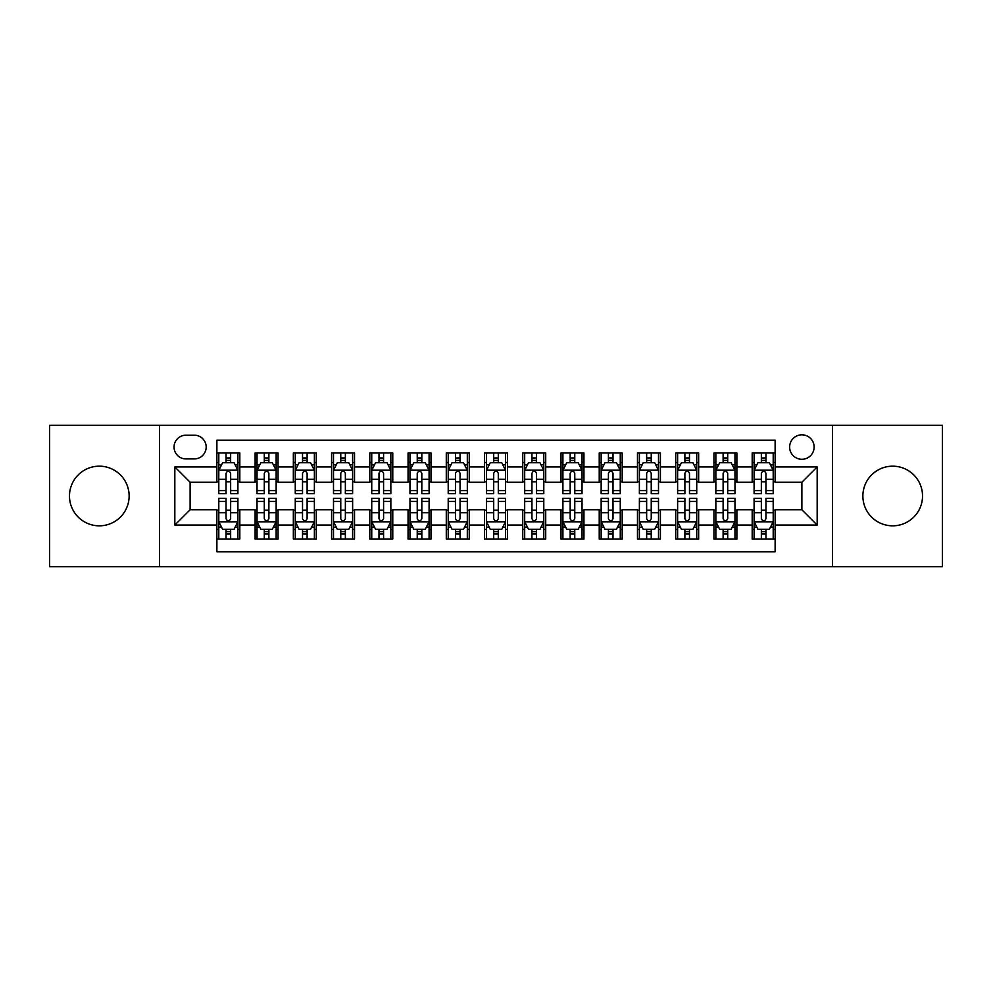 <?xml version="1.0" encoding="UTF-8"?>
<svg xmlns="http://www.w3.org/2000/svg" width="992" height="992" viewBox="0 0 992 992"><rect width="100%" height="100%" fill="white"/><g stroke="black" fill="none" stroke-linecap="round" stroke-linejoin="round"><path stroke-width="1.49" d="M892.688 466.178A29.822 29.822 0 0 0 862.866 496A29.822 29.822 0 0 0 892.688 525.822A29.822 29.822 0 0 0 922.523 496A29.822 29.822 0 0 0 892.688 466.178M99.312 466.178A29.822 29.822 0 0 0 69.477 496A29.822 29.822 0 0 0 99.312 525.822A29.822 29.822 0 0 0 129.134 496A29.822 29.822 0 0 0 99.312 466.178M801.883 434.818A12.239 12.239 0 0 0 789.644 447.057A12.239 12.239 0 0 0 801.883 459.296A12.239 12.239 0 0 0 814.122 447.057A12.239 12.239 0 0 0 801.883 434.818M832.474 566.73L942.4 566.73L942.4 425.27L832.474 425.27L832.474 566.73L159.526 566.73L159.526 425.27L49.6 425.27L49.6 566.73L159.526 566.73M775.124 452.984L752.184 452.984L752.184 466.947L736.882 466.947L736.882 482.236L752.184 482.236L752.184 466.947M736.882 466.947L736.882 452.984L713.942 452.984L713.942 466.947L698.653 466.947L698.653 482.236L713.942 482.236L713.942 466.947M698.653 466.947L698.653 452.984L675.713 452.984L675.713 466.947L660.412 466.947L660.412 482.236L675.713 482.236L675.713 466.947M660.412 466.947L660.412 452.984L637.472 452.984L637.472 466.947L622.182 466.947L622.182 482.236L637.472 482.236L637.472 466.947M622.182 466.947L622.182 452.984L599.23 452.984L599.23 466.947L583.941 466.947L583.941 482.236L599.23 482.236L599.23 466.947M583.941 466.947L583.941 452.984L561.001 452.984L561.001 466.947L545.712 466.947L545.712 482.236L561.001 482.236L561.001 466.947M545.712 466.947L545.712 452.984L522.759 452.984L522.759 466.947L507.47 466.947L507.47 482.236L522.759 482.236L522.759 466.947M507.47 466.947L507.47 452.984L484.53 452.984L484.53 466.947L469.241 466.947L469.241 482.236L484.53 482.236L484.53 466.947M469.241 466.947L469.241 452.984L446.288 452.984L446.288 466.947L430.999 466.947L430.999 482.236L446.288 482.236L446.288 466.947M430.999 466.947L430.999 452.984L408.059 452.984L408.059 466.947L392.77 466.947L392.77 482.236L408.059 482.236L408.059 466.947M392.77 466.947L392.77 452.984L369.818 452.984L369.818 466.947L354.528 466.947L354.528 482.236L369.818 482.236L369.818 466.947M354.528 466.947L354.528 452.984L331.588 452.984L331.588 466.947L316.287 466.947L316.287 482.236L331.588 482.236L331.588 466.947M316.287 466.947L316.287 452.984L293.347 452.984L293.347 466.947L278.058 466.947L278.058 482.236L293.347 482.236L293.347 466.947M278.058 466.947L278.058 452.984L255.118 452.984L255.118 482.236L239.816 482.236L239.816 452.984L216.876 452.984M216.876 539.016L239.816 539.016L239.816 509.764L255.118 509.764L255.118 539.016L278.058 539.016L278.058 509.764L293.347 509.764L293.347 525.053L278.058 525.053M293.347 525.053L293.347 539.016L316.287 539.016L316.287 509.764L331.588 509.764L331.588 525.053L316.287 525.053M331.588 525.053L331.588 539.016L354.528 539.016L354.528 509.764L369.818 509.764L369.818 525.053L354.528 525.053M369.818 525.053L369.818 539.016L392.77 539.016L392.77 509.764L408.059 509.764L408.059 525.053L392.77 525.053M408.059 525.053L408.059 539.016L430.999 539.016L430.999 509.764L446.288 509.764L446.288 525.053L430.999 525.053M446.288 525.053L446.288 539.016L469.241 539.016L469.241 509.764L484.53 509.764L484.53 525.053L469.241 525.053M484.53 525.053L484.53 539.016L507.47 539.016L507.47 509.764L522.759 509.764L522.759 525.053L507.47 525.053M522.759 525.053L522.759 539.016L545.712 539.016L545.712 509.764L561.001 509.764L561.001 525.053L545.712 525.053M561.001 525.053L561.001 539.016L583.941 539.016L583.941 509.764L599.23 509.764L599.23 525.053L583.941 525.053M599.23 525.053L599.23 539.016L622.182 539.016L622.182 509.764L637.472 509.764L637.472 525.053L622.182 525.053M637.472 525.053L637.472 539.016L660.412 539.016L660.412 509.764L675.713 509.764L675.713 525.053L660.412 525.053M675.713 525.053L675.713 539.016L698.653 539.016L698.653 509.764L713.942 509.764L713.942 525.053L698.653 525.053M713.942 525.053L713.942 539.016L736.882 539.016L736.882 509.764L752.184 509.764L752.184 525.053L736.882 525.053M185.913 458.912L194.32 458.912A11.854 11.854 0 0 0 206.175 447.057A11.854 11.854 0 0 0 194.32 435.203L185.913 435.203A11.854 11.854 0 0 0 174.059 447.057A11.854 11.854 0 0 0 185.913 458.912M832.474 425.27L159.526 425.27M775.124 466.947L775.124 440.175L216.876 440.175L216.876 482.236L190.117 482.236L190.117 509.764L216.876 509.764L216.876 551.825L775.124 551.825L775.124 509.764L801.883 509.764L801.883 482.236L775.124 482.236L775.124 466.947L817.172 466.947L817.172 525.053L775.124 525.053M216.876 525.053L174.828 525.053L174.828 466.947L216.876 466.947M752.184 525.053L752.184 539.016L775.124 539.016M216.876 462.545L218.798 462.545M226.052 462.545L230.64 462.545M237.906 462.545L239.816 462.545M216.876 481.852L218.798 481.852M226.052 481.852L230.64 481.852M237.906 481.852L239.816 481.852M216.876 510.148L218.798 510.148M226.052 510.148L230.64 510.148M237.906 510.148L239.816 510.148M216.876 529.455L218.798 529.455M226.052 529.455L230.64 529.455M237.906 529.455L239.816 529.455M255.118 481.852L257.027 481.852M264.294 481.852L268.882 481.852M276.148 481.852L278.058 481.852M255.118 462.545L257.027 462.545M264.294 462.545L268.882 462.545M276.148 462.545L278.058 462.545M255.118 510.148L257.027 510.148M264.294 510.148L268.882 510.148M276.148 510.148L278.058 510.148M255.118 529.455L257.027 529.455M264.294 529.455L268.882 529.455M276.148 529.455L278.058 529.455M293.347 510.148L295.269 510.148M302.523 510.148L307.111 510.148M314.377 510.148L316.287 510.148M293.347 529.455L295.269 529.455M302.523 529.455L307.111 529.455M314.377 529.455L316.287 529.455M293.347 462.545L295.269 462.545M302.523 462.545L307.111 462.545M314.377 462.545L316.287 462.545M293.347 481.852L295.269 481.852M302.523 481.852L307.111 481.852M314.377 481.852L316.287 481.852M331.588 510.148L333.498 510.148M340.764 510.148L345.352 510.148M352.619 510.148L354.528 510.148M331.588 529.455L333.498 529.455M340.764 529.455L345.352 529.455M352.619 529.455L354.528 529.455M331.588 462.545L333.498 462.545M340.764 462.545L345.352 462.545M352.619 462.545L354.528 462.545M331.588 481.852L333.498 481.852M340.764 481.852L345.352 481.852M352.619 481.852L354.528 481.852M369.818 510.148L371.74 510.148M378.994 510.148L383.582 510.148M390.848 510.148L392.77 510.148M369.818 529.455L371.74 529.455M378.994 529.455L383.582 529.455M390.848 529.455L392.77 529.455M369.818 462.545L371.74 462.545M378.994 462.545L383.582 462.545M390.848 462.545L392.77 462.545M369.818 481.852L371.74 481.852M378.994 481.852L383.582 481.852M390.848 481.852L392.77 481.852M408.059 510.148L409.969 510.148M417.235 510.148L421.823 510.148M429.09 510.148L430.999 510.148M408.059 529.455L409.969 529.455M417.235 529.455L421.823 529.455M429.09 529.455L430.999 529.455M408.059 462.545L409.969 462.545M417.235 462.545L421.823 462.545M429.09 462.545L430.999 462.545M408.059 481.852L409.969 481.852M417.235 481.852L421.823 481.852M429.09 481.852L430.999 481.852M446.288 510.148L448.21 510.148M455.464 510.148L460.052 510.148M467.319 510.148L469.241 510.148M446.288 529.455L448.21 529.455M455.464 529.455L460.052 529.455M467.319 529.455L469.241 529.455M446.288 462.545L448.21 462.545M455.464 462.545L460.052 462.545M467.319 462.545L469.241 462.545M446.288 481.852L448.21 481.852M455.464 481.852L460.052 481.852M467.319 481.852L469.241 481.852M484.53 510.148L486.44 510.148M493.706 510.148L498.294 510.148M505.56 510.148L507.47 510.148M484.53 529.455L486.44 529.455M493.706 529.455L498.294 529.455M505.56 529.455L507.47 529.455M484.53 462.545L486.44 462.545M493.706 462.545L498.294 462.545M505.56 462.545L507.47 462.545M484.53 481.852L486.44 481.852M493.706 481.852L498.294 481.852M505.56 481.852L507.47 481.852M522.759 510.148L524.681 510.148M531.948 510.148L536.536 510.148M543.79 510.148L545.712 510.148M522.759 529.455L524.681 529.455M531.948 529.455L536.536 529.455M543.79 529.455L545.712 529.455M522.759 462.545L524.681 462.545M531.948 462.545L536.536 462.545M543.79 462.545L545.712 462.545M522.759 481.852L524.681 481.852M531.948 481.852L536.536 481.852M543.79 481.852L545.712 481.852M561.001 510.148L562.91 510.148M570.177 510.148L574.765 510.148M582.031 510.148L583.941 510.148M561.001 529.455L562.91 529.455M570.177 529.455L574.765 529.455M582.031 529.455L583.941 529.455M561.001 462.545L562.91 462.545M570.177 462.545L574.765 462.545M582.031 462.545L583.941 462.545M561.001 481.852L562.91 481.852M570.177 481.852L574.765 481.852M582.031 481.852L583.941 481.852M599.23 510.148L601.152 510.148M608.418 510.148L613.006 510.148M620.26 510.148L622.182 510.148M599.23 529.455L601.152 529.455M608.418 529.455L613.006 529.455M620.26 529.455L622.182 529.455M599.23 462.545L601.152 462.545M608.418 462.545L613.006 462.545M620.26 462.545L622.182 462.545M599.23 481.852L601.152 481.852M608.418 481.852L613.006 481.852M620.26 481.852L622.182 481.852M637.472 510.148L639.381 510.148M646.648 510.148L651.236 510.148M658.502 510.148L660.412 510.148M637.472 529.455L639.381 529.455M646.648 529.455L651.236 529.455M658.502 529.455L660.412 529.455M637.472 462.545L639.381 462.545M646.648 462.545L651.236 462.545M658.502 462.545L660.412 462.545M637.472 481.852L639.381 481.852M646.648 481.852L651.236 481.852M658.502 481.852L660.412 481.852M675.713 510.148L677.623 510.148M684.889 510.148L689.477 510.148M696.731 510.148L698.653 510.148M675.713 529.455L677.623 529.455M684.889 529.455L689.477 529.455M696.731 529.455L698.653 529.455M675.713 462.545L677.623 462.545M684.889 462.545L689.477 462.545M696.731 462.545L698.653 462.545M675.713 481.852L677.623 481.852M684.889 481.852L689.477 481.852M696.731 481.852L698.653 481.852M713.942 510.148L715.852 510.148M723.118 510.148L727.706 510.148M734.973 510.148L736.882 510.148M713.942 529.455L715.852 529.455M723.118 529.455L727.706 529.455M734.973 529.455L736.882 529.455M713.942 462.545L715.852 462.545M723.118 462.545L727.706 462.545M734.973 462.545L736.882 462.545M713.942 481.852L715.852 481.852M723.118 481.852L727.706 481.852M734.973 481.852L736.882 481.852M752.184 510.148L754.094 510.148M761.36 510.148L765.948 510.148M773.202 510.148L775.124 510.148M752.184 529.455L754.094 529.455M761.36 529.455L765.948 529.455M773.202 529.455L775.124 529.455M752.184 462.545L754.094 462.545M761.36 462.545L765.948 462.545M773.202 462.545L775.124 462.545M752.184 481.852L754.094 481.852M761.36 481.852L765.948 481.852M773.202 481.852L775.124 481.852M190.117 482.236L174.828 466.947M190.117 509.764L174.828 525.053M817.172 466.947L801.883 482.236M817.172 525.053L801.883 509.764M230.64 457.957L226.052 457.957M237.906 490.594L230.64 490.594L230.64 493.706L237.906 493.706L237.906 470.382L234.087 462.731L222.617 462.731L218.798 470.382L218.798 493.706L226.052 493.706L226.052 490.594L218.798 490.594M218.798 470.382L218.798 452.984M237.906 470.382L237.906 452.984M226.052 462.731L226.052 452.984M230.64 452.984L230.64 462.731M230.64 490.594L230.64 473.246C229.115 470.307 227.59 470.307 226.052 473.246L226.052 490.594M226.052 534.043L230.64 534.043M218.798 501.406L226.052 501.406L226.052 498.294L218.798 498.294L218.798 521.618L222.617 529.269L234.087 529.269L237.906 521.618L237.906 498.294L230.64 498.294L230.64 501.406L237.906 501.406M237.906 521.618L237.906 539.016M218.798 521.618L218.798 539.016M230.64 529.269L230.64 539.016M226.052 539.016L226.052 529.269M226.052 501.406L226.052 518.754C227.59 521.693 229.115 521.693 230.64 518.754L230.64 501.406M268.882 457.957L264.294 457.957M276.148 490.594L268.882 490.594L268.882 493.706L276.148 493.706L276.148 470.382L272.316 462.731L260.846 462.731L257.027 470.382L257.027 493.706L264.294 493.706L264.294 490.594L257.027 490.594M257.027 470.382L257.027 452.984M276.148 470.382L276.148 452.984M264.294 462.731L264.294 452.984M268.882 452.984L268.882 462.731M268.882 490.594L268.882 473.246C267.356 470.307 265.819 470.307 264.294 473.246L264.294 490.594M307.111 457.957L302.523 457.957M314.377 490.594L307.111 490.594L307.111 493.706L314.377 493.706L314.377 470.382L310.558 462.731L299.088 462.731L295.269 470.382L295.269 493.706L302.523 493.706L302.523 490.594L295.269 490.594M295.269 470.382L295.269 452.984M314.377 470.382L314.377 452.984M302.523 462.731L302.523 452.984M307.111 452.984L307.111 462.731M307.111 490.594L307.111 473.246C305.586 470.307 304.06 470.307 302.523 473.246L302.523 490.594M345.352 457.957L340.764 457.957M352.619 490.594L345.352 490.594L345.352 493.706L352.619 493.706L352.619 470.382L348.787 462.731L337.317 462.731L333.498 470.382L333.498 493.706L340.764 493.706L340.764 490.594L333.498 490.594M333.498 470.382L333.498 452.984M352.619 470.382L352.619 452.984M340.764 462.731L340.764 452.984M345.352 452.984L345.352 462.731M345.352 490.594L345.352 473.246C343.827 470.307 342.29 470.307 340.764 473.246L340.764 490.594M383.582 457.957L378.994 457.957M390.848 490.594L383.582 490.594L383.582 493.706L390.848 493.706L390.848 470.382L387.029 462.731L375.559 462.731L371.74 470.382L371.74 493.706L378.994 493.706L378.994 490.594L371.74 490.594M371.74 470.382L371.74 452.984M390.848 470.382L390.848 452.984M378.994 462.731L378.994 452.984M383.582 452.984L383.582 462.731M383.582 490.594L383.582 473.246C382.056 470.307 380.531 470.307 378.994 473.246L378.994 490.594M264.294 534.043L268.882 534.043M257.027 501.406L264.294 501.406L264.294 498.294L257.027 498.294L257.027 521.618L260.846 529.269L272.316 529.269L276.148 521.618L276.148 498.294L268.882 498.294L268.882 501.406L276.148 501.406M276.148 521.618L276.148 539.016M257.027 521.618L257.027 539.016M268.882 529.269L268.882 539.016M264.294 539.016L264.294 529.269M264.294 501.406L264.294 518.754C265.819 521.693 267.344 521.693 268.882 518.754L268.882 501.406M302.523 534.043L307.111 534.043M295.269 501.406L302.523 501.406L302.523 498.294L295.269 498.294L295.269 521.618L299.088 529.269L310.558 529.269L314.377 521.618L314.377 498.294L307.111 498.294L307.111 501.406L314.377 501.406M314.377 521.618L314.377 539.016M295.269 521.618L295.269 539.016M307.111 529.269L307.111 539.016M302.523 539.016L302.523 529.269M302.523 501.406L302.523 518.754C304.06 521.693 305.586 521.693 307.111 518.754L307.111 501.406M340.764 534.043L345.352 534.043M333.498 501.406L340.764 501.406L340.764 498.294L333.498 498.294L333.498 521.618L337.317 529.269L348.787 529.269L352.619 521.618L352.619 498.294L345.352 498.294L345.352 501.406L352.619 501.406M352.619 521.618L352.619 539.016M333.498 521.618L333.498 539.016M345.352 529.269L345.352 539.016M340.764 539.016L340.764 529.269M340.764 501.406L340.764 518.754C342.29 521.693 343.815 521.693 345.352 518.754L345.352 501.406M378.994 534.043L383.582 534.043M371.74 501.406L378.994 501.406L378.994 498.294L371.74 498.294L371.74 521.618L375.559 529.269L387.029 529.269L390.848 521.618L390.848 498.294L383.582 498.294L383.582 501.406L390.848 501.406M390.848 521.618L390.848 539.016M371.74 521.618L371.74 539.016M383.582 529.269L383.582 539.016M378.994 539.016L378.994 529.269M378.994 501.406L378.994 518.754C380.531 521.693 382.056 521.693 383.582 518.754L383.582 501.406M421.823 457.957L417.235 457.957M429.09 490.594L421.823 490.594L421.823 493.706L429.09 493.706L429.09 470.382L425.27 462.731L413.788 462.731L409.969 470.382L409.969 493.706L417.235 493.706L417.235 490.594L409.969 490.594M409.969 470.382L409.969 452.984M429.09 470.382L429.09 452.984M417.235 462.731L417.235 452.984M421.823 452.984L421.823 462.731M421.823 490.594L421.823 473.246C420.298 470.307 418.76 470.307 417.235 473.246L417.235 490.594M417.235 534.043L421.823 534.043M409.969 501.406L417.235 501.406L417.235 498.294L409.969 498.294L409.969 521.618L413.788 529.269L425.27 529.269L429.09 521.618L429.09 498.294L421.823 498.294L421.823 501.406L429.09 501.406M429.09 521.618L429.09 539.016M409.969 521.618L409.969 539.016M421.823 529.269L421.823 539.016M417.235 539.016L417.235 529.269M417.235 501.406L417.235 518.754C418.76 521.693 420.286 521.693 421.823 518.754L421.823 501.406M460.052 457.957L455.464 457.957M467.319 490.594L460.052 490.594L460.052 493.706L467.319 493.706L467.319 470.382L463.5 462.731L452.03 462.731L448.21 470.382L448.21 493.706L455.464 493.706L455.464 490.594L448.21 490.594M448.21 470.382L448.21 452.984M467.319 470.382L467.319 452.984M455.464 462.731L455.464 452.984M460.052 452.984L460.052 462.731M460.052 490.594L460.052 473.246C458.527 470.307 457.002 470.307 455.464 473.246L455.464 490.594M498.294 457.957L493.706 457.957M505.56 490.594L498.294 490.594L498.294 493.706L505.56 493.706L505.56 470.382L501.741 462.731L490.259 462.731L486.44 470.382L486.44 493.706L493.706 493.706L493.706 490.594L486.44 490.594M486.44 470.382L486.44 452.984M505.56 470.382L505.56 452.984M493.706 462.731L493.706 452.984M498.294 452.984L498.294 462.731M498.294 490.594L498.294 473.246C496.769 470.307 495.231 470.307 493.706 473.246L493.706 490.594M536.536 457.957L531.948 457.957M543.79 490.594L536.536 490.594L536.536 493.706L543.79 493.706L543.79 470.382L539.97 462.731L528.5 462.731L524.681 470.382L524.681 493.706L531.948 493.706L531.948 490.594L524.681 490.594M524.681 470.382L524.681 452.984M543.79 470.382L543.79 452.984M531.948 462.731L531.948 452.984M536.536 452.984L536.536 462.731M536.536 490.594L536.536 473.246C534.998 470.307 533.473 470.307 531.948 473.246L531.948 490.594M574.765 457.957L570.177 457.957M582.031 490.594L574.765 490.594L574.765 493.706L582.031 493.706L582.031 470.382L578.212 462.731L566.73 462.731L562.91 470.382L562.91 493.706L570.177 493.706L570.177 490.594L562.91 490.594M562.91 470.382L562.91 452.984M582.031 470.382L582.031 452.984M570.177 462.731L570.177 452.984M574.765 452.984L574.765 462.731M574.765 490.594L574.765 473.246C573.24 470.307 571.714 470.307 570.177 473.246L570.177 490.594M613.006 457.957L608.418 457.957M620.26 490.594L613.006 490.594L613.006 493.706L620.26 493.706L620.26 470.382L616.441 462.731L604.971 462.731L601.152 470.382L601.152 493.706L608.418 493.706L608.418 490.594L601.152 490.594M601.152 470.382L601.152 452.984M620.26 470.382L620.26 452.984M608.418 462.731L608.418 452.984M613.006 452.984L613.006 462.731M613.006 490.594L613.006 473.246C611.469 470.307 609.944 470.307 608.418 473.246L608.418 490.594M455.464 534.043L460.052 534.043M448.21 501.406L455.464 501.406L455.464 498.294L448.21 498.294L448.21 521.618L452.03 529.269L463.5 529.269L467.319 521.618L467.319 498.294L460.052 498.294L460.052 501.406L467.319 501.406M467.319 521.618L467.319 539.016M448.21 521.618L448.21 539.016M460.052 529.269L460.052 539.016M455.464 539.016L455.464 529.269M455.464 501.406L455.464 518.754C457.002 521.693 458.527 521.693 460.052 518.754L460.052 501.406M493.706 534.043L498.294 534.043M486.44 501.406L493.706 501.406L493.706 498.294L486.44 498.294L486.44 521.618L490.259 529.269L501.741 529.269L505.56 521.618L505.56 498.294L498.294 498.294L498.294 501.406L505.56 501.406M505.56 521.618L505.56 539.016M486.44 521.618L486.44 539.016M498.294 529.269L498.294 539.016M493.706 539.016L493.706 529.269M493.706 501.406L493.706 518.754C495.231 521.693 496.769 521.693 498.294 518.754L498.294 501.406M531.948 534.043L536.536 534.043M524.681 501.406L531.948 501.406L531.948 498.294L524.681 498.294L524.681 521.618L528.5 529.269L539.97 529.269L543.79 521.618L543.79 498.294L536.536 498.294L536.536 501.406L543.79 501.406M543.79 521.618L543.79 539.016M524.681 521.618L524.681 539.016M536.536 529.269L536.536 539.016M531.948 539.016L531.948 529.269M531.948 501.406L531.948 518.754C533.473 521.693 534.998 521.693 536.536 518.754L536.536 501.406M570.177 534.043L574.765 534.043M562.91 501.406L570.177 501.406L570.177 498.294L562.91 498.294L562.91 521.618L566.73 529.269L578.212 529.269L582.031 521.618L582.031 498.294L574.765 498.294L574.765 501.406L582.031 501.406M582.031 521.618L582.031 539.016M562.91 521.618L562.91 539.016M574.765 529.269L574.765 539.016M570.177 539.016L570.177 529.269M570.177 501.406L570.177 518.754C571.702 521.693 573.24 521.693 574.765 518.754L574.765 501.406M608.418 534.043L613.006 534.043M601.152 501.406L608.418 501.406L608.418 498.294L601.152 498.294L601.152 521.618L604.971 529.269L616.441 529.269L620.26 521.618L620.26 498.294L613.006 498.294L613.006 501.406L620.26 501.406M620.26 521.618L620.26 539.016M601.152 521.618L601.152 539.016M613.006 529.269L613.006 539.016M608.418 539.016L608.418 529.269M608.418 501.406L608.418 518.754C609.944 521.693 611.469 521.693 613.006 518.754L613.006 501.406M651.236 457.957L646.648 457.957M658.502 490.594L651.236 490.594L651.236 493.706L658.502 493.706L658.502 470.382L654.683 462.731L643.213 462.731L639.381 470.382L639.381 493.706L646.648 493.706L646.648 490.594L639.381 490.594M639.381 470.382L639.381 452.984M658.502 470.382L658.502 452.984M646.648 462.731L646.648 452.984M651.236 452.984L651.236 462.731M651.236 490.594L651.236 473.246C649.71 470.307 648.185 470.307 646.648 473.246L646.648 490.594M646.648 534.043L651.236 534.043M639.381 501.406L646.648 501.406L646.648 498.294L639.381 498.294L639.381 521.618L643.213 529.269L654.683 529.269L658.502 521.618L658.502 498.294L651.236 498.294L651.236 501.406L658.502 501.406M658.502 521.618L658.502 539.016M639.381 521.618L639.381 539.016M651.236 529.269L651.236 539.016M646.648 539.016L646.648 529.269M646.648 501.406L646.648 518.754C648.173 521.693 649.71 521.693 651.236 518.754L651.236 501.406M689.477 457.957L684.889 457.957M696.731 490.594L689.477 490.594L689.477 493.706L696.731 493.706L696.731 470.382L692.912 462.731L681.442 462.731L677.623 470.382L677.623 493.706L684.889 493.706L684.889 490.594L677.623 490.594M677.623 470.382L677.623 452.984M696.731 470.382L696.731 452.984M684.889 462.731L684.889 452.984M689.477 452.984L689.477 462.731M689.477 490.594L689.477 473.246C687.94 470.307 686.414 470.307 684.889 473.246L684.889 490.594M684.889 534.043L689.477 534.043M677.623 501.406L684.889 501.406L684.889 498.294L677.623 498.294L677.623 521.618L681.442 529.269L692.912 529.269L696.731 521.618L696.731 498.294L689.477 498.294L689.477 501.406L696.731 501.406M696.731 521.618L696.731 539.016M677.623 521.618L677.623 539.016M689.477 529.269L689.477 539.016M684.889 539.016L684.889 529.269M684.889 501.406L684.889 518.754C686.414 521.693 687.94 521.693 689.477 518.754L689.477 501.406M727.706 457.957L723.118 457.957M734.973 490.594L727.706 490.594L727.706 493.706L734.973 493.706L734.973 470.382L731.154 462.731L719.684 462.731L715.852 470.382L715.852 493.706L723.118 493.706L723.118 490.594L715.852 490.594M715.852 470.382L715.852 452.984M734.973 470.382L734.973 452.984M723.118 462.731L723.118 452.984M727.706 452.984L727.706 462.731M727.706 490.594L727.706 473.246C726.181 470.307 724.656 470.307 723.118 473.246L723.118 490.594M723.118 534.043L727.706 534.043M715.852 501.406L723.118 501.406L723.118 498.294L715.852 498.294L715.852 521.618L719.684 529.269L731.154 529.269L734.973 521.618L734.973 498.294L727.706 498.294L727.706 501.406L734.973 501.406M734.973 521.618L734.973 539.016M715.852 521.618L715.852 539.016M727.706 529.269L727.706 539.016M723.118 539.016L723.118 529.269M723.118 501.406L723.118 518.754C724.644 521.693 726.181 521.693 727.706 518.754L727.706 501.406M765.948 457.957L761.36 457.957M773.202 490.594L765.948 490.594L765.948 493.706L773.202 493.706L773.202 470.382L769.383 462.731L757.913 462.731L754.094 470.382L754.094 493.706L761.36 493.706L761.36 490.594L754.094 490.594M754.094 470.382L754.094 452.984M773.202 470.382L773.202 452.984M761.36 462.731L761.36 452.984M765.948 452.984L765.948 462.731M765.948 490.594L765.948 473.246C764.41 470.307 762.885 470.307 761.36 473.246L761.36 490.594M761.36 534.043L765.948 534.043M754.094 501.406L761.36 501.406L761.36 498.294L754.094 498.294L754.094 521.618L757.913 529.269L769.383 529.269L773.202 521.618L773.202 498.294L765.948 498.294L765.948 501.406L773.202 501.406M773.202 521.618L773.202 539.016M754.094 521.618L754.094 539.016M765.948 529.269L765.948 539.016M761.36 539.016L761.36 529.269M761.36 501.406L761.36 518.754C762.885 521.693 764.41 521.693 765.948 518.754L765.948 501.406M255.118 525.053L239.816 525.053M255.118 466.947L239.816 466.947M237.82 470.196L218.885 470.196M218.798 464.839L221.563 464.839M235.141 464.839L237.906 464.839M226.052 479.248L218.798 479.248M237.906 479.248L230.64 479.248M230.64 460.387L226.052 460.387M218.885 521.804L237.82 521.804M237.906 527.161L235.141 527.161M221.563 527.161L218.798 527.161M230.64 512.752L237.906 512.752M218.798 512.752L226.052 512.752M226.052 531.613L230.64 531.613M276.049 470.196L257.126 470.196M257.027 464.839L259.805 464.839M273.37 464.839L276.148 464.839M264.294 479.248L257.027 479.248M276.148 479.248L268.882 479.248M268.882 460.387L264.294 460.387M314.29 470.196L295.356 470.196M295.269 464.839L298.034 464.839M311.612 464.839L314.377 464.839M302.523 479.248L295.269 479.248M314.377 479.248L307.111 479.248M307.111 460.387L302.523 460.387M352.52 470.196L333.597 470.196M333.498 464.839L336.276 464.839M349.841 464.839L352.619 464.839M340.764 479.248L333.498 479.248M352.619 479.248L345.352 479.248M345.352 460.387L340.764 460.387M390.761 470.196L371.826 470.196M371.74 464.839L374.505 464.839M388.083 464.839L390.848 464.839M378.994 479.248L371.74 479.248M390.848 479.248L383.582 479.248M383.582 460.387L378.994 460.387M257.126 521.804L276.049 521.804M276.148 527.161L273.37 527.161M259.805 527.161L257.027 527.161M268.882 512.752L276.148 512.752M257.027 512.752L264.294 512.752M264.294 531.613L268.882 531.613M295.356 521.804L314.29 521.804M314.377 527.161L311.612 527.161M298.034 527.161L295.269 527.161M307.111 512.752L314.377 512.752M295.269 512.752L302.523 512.752M302.523 531.613L307.111 531.613M333.597 521.804L352.52 521.804M352.619 527.161L349.841 527.161M336.276 527.161L333.498 527.161M345.352 512.752L352.619 512.752M333.498 512.752L340.764 512.752M340.764 531.613L345.352 531.613M371.826 521.804L390.761 521.804M390.848 527.161L388.083 527.161M374.505 527.161L371.74 527.161M383.582 512.752L390.848 512.752M371.74 512.752L378.994 512.752M378.994 531.613L383.582 531.613M428.99 470.196L410.068 470.196M409.969 464.839L412.746 464.839M426.312 464.839L429.09 464.839M417.235 479.248L409.969 479.248M429.09 479.248L421.823 479.248M421.823 460.387L417.235 460.387M410.068 521.804L428.99 521.804M429.09 527.161L426.312 527.161M412.746 527.161L409.969 527.161M421.823 512.752L429.09 512.752M409.969 512.752L417.235 512.752M417.235 531.613L421.823 531.613M467.232 470.196L448.297 470.196M448.21 464.839L450.976 464.839M464.554 464.839L467.319 464.839M455.464 479.248L448.21 479.248M467.319 479.248L460.052 479.248M460.052 460.387L455.464 460.387M505.461 470.196L486.539 470.196M486.44 464.839L489.217 464.839M502.783 464.839L505.56 464.839M493.706 479.248L486.44 479.248M505.56 479.248L498.294 479.248M498.294 460.387L493.706 460.387M543.703 470.196L524.768 470.196M524.681 464.839L527.446 464.839M541.024 464.839L543.79 464.839M531.948 479.248L524.681 479.248M543.79 479.248L536.536 479.248M536.536 460.387L531.948 460.387M581.932 470.196L563.01 470.196M562.91 464.839L565.688 464.839M579.254 464.839L582.031 464.839M570.177 479.248L562.91 479.248M582.031 479.248L574.765 479.248M574.765 460.387L570.177 460.387M620.174 470.196L601.239 470.196M601.152 464.839L603.917 464.839M617.495 464.839L620.26 464.839M608.418 479.248L601.152 479.248M620.26 479.248L613.006 479.248M613.006 460.387L608.418 460.387M448.297 521.804L467.232 521.804M467.319 527.161L464.554 527.161M450.976 527.161L448.21 527.161M460.052 512.752L467.319 512.752M448.21 512.752L455.464 512.752M455.464 531.613L460.052 531.613M486.539 521.804L505.461 521.804M505.56 527.161L502.783 527.161M489.217 527.161L486.44 527.161M498.294 512.752L505.56 512.752M486.44 512.752L493.706 512.752M493.706 531.613L498.294 531.613M524.768 521.804L543.703 521.804M543.79 527.161L541.024 527.161M527.446 527.161L524.681 527.161M536.536 512.752L543.79 512.752M524.681 512.752L531.948 512.752M531.948 531.613L536.536 531.613M563.01 521.804L581.932 521.804M582.031 527.161L579.254 527.161M565.688 527.161L562.91 527.161M574.765 512.752L582.031 512.752M562.91 512.752L570.177 512.752M570.177 531.613L574.765 531.613M601.239 521.804L620.174 521.804M620.26 527.161L617.495 527.161M603.917 527.161L601.152 527.161M613.006 512.752L620.26 512.752M601.152 512.752L608.418 512.752M608.418 531.613L613.006 531.613M658.403 470.196L639.48 470.196M639.381 464.839L642.159 464.839M655.724 464.839L658.502 464.839M646.648 479.248L639.381 479.248M658.502 479.248L651.236 479.248M651.236 460.387L646.648 460.387M639.48 521.804L658.403 521.804M658.502 527.161L655.724 527.161M642.159 527.161L639.381 527.161M651.236 512.752L658.502 512.752M639.381 512.752L646.648 512.752M646.648 531.613L651.236 531.613M696.644 470.196L677.71 470.196M677.623 464.839L680.388 464.839M693.966 464.839L696.731 464.839M684.889 479.248L677.623 479.248M696.731 479.248L689.477 479.248M689.477 460.387L684.889 460.387M677.71 521.804L696.644 521.804M696.731 527.161L693.966 527.161M680.388 527.161L677.623 527.161M689.477 512.752L696.731 512.752M677.623 512.752L684.889 512.752M684.889 531.613L689.477 531.613M734.874 470.196L715.951 470.196M715.852 464.839L718.63 464.839M732.195 464.839L734.973 464.839M723.118 479.248L715.852 479.248M734.973 479.248L727.706 479.248M727.706 460.387L723.118 460.387M715.951 521.804L734.874 521.804M734.973 527.161L732.195 527.161M718.63 527.161L715.852 527.161M727.706 512.752L734.973 512.752M715.852 512.752L723.118 512.752M723.118 531.613L727.706 531.613M773.115 470.196L754.18 470.196M754.094 464.839L756.859 464.839M770.437 464.839L773.202 464.839M761.36 479.248L754.094 479.248M773.202 479.248L765.948 479.248M765.948 460.387L761.36 460.387M754.18 521.804L773.115 521.804M773.202 527.161L770.437 527.161M756.859 527.161L754.094 527.161M765.948 512.752L773.202 512.752M754.094 512.752L761.36 512.752M761.36 531.613L765.948 531.613"/></g></svg>
